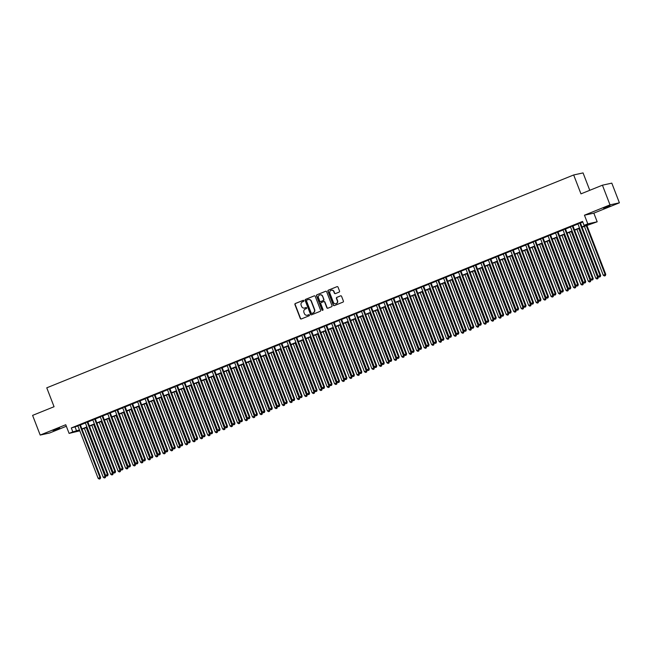 <?xml version="1.0" encoding="UTF-8"?>
<svg xmlns="http://www.w3.org/2000/svg" width="652" height="652" viewBox="0 0 652 652"><rect width="100%" height="100%" fill="white"/><g stroke="black" fill="none" stroke-linecap="round" stroke-linejoin="round"><path stroke-width="0.98" d="M303.856 300.686A0.579 0.554 -102.3 0 0 303.139 300.352L295.356 303.49A0.831 0.791 -102.3 0 0 294.924 304.565L300.287 318.469A0.831 0.791 -102.3 0 0 301.322 318.95L309.105 315.804A0.579 0.554 -102.3 0 0 308.771 314.696A0.579 0.554 -102.3 0 0 308.681 314.72L307.679 315.128A2.657 2.526 -102.3 0 1 304.378 313.604L303.93 312.447A2.657 2.526 -102.3 0 1 305.323 309.024L306.326 308.616A0.579 0.554 -102.3 0 0 306 307.508A0.579 0.554 -102.3 0 0 305.91 307.532L304.908 307.94A2.657 2.526 -102.3 0 1 301.607 306.416L301.159 305.258A2.657 2.526 -102.3 0 1 302.552 301.835L303.555 301.428A0.579 0.554 -102.3 0 0 303.856 300.686M603.385 208.118L610.052 205.82L603.385 208.118M52.967 430.475L59.634 428.177L52.967 430.475M339.105 292.112A0.831 0.791 -102.3 0 0 339.537 291.045L338.029 287.149A0.831 0.791 -102.3 0 0 337.002 286.668L328.355 290.164A0.831 0.791 -102.3 0 0 327.923 291.232L333.286 305.136A0.831 0.791 -102.3 0 0 334.321 305.617L342.968 302.12A0.831 0.791 -102.3 0 0 343.4 301.053L341.583 296.342A0.831 0.791 -102.3 0 0 340.548 295.861L336.848 297.361A0.831 0.791 -102.3 0 0 336.416 298.429L337.32 300.768A2.217 2.111 -102.3 0 1 335.829 303.726A2.217 2.111 -102.3 0 1 333.4 302.349L329.863 293.188A2.217 2.111 -102.3 0 1 331.355 290.23A2.217 2.111 -102.3 0 1 333.783 291.607L334.37 293.131A0.831 0.791 -102.3 0 0 335.405 293.612L339.105 292.112M602.424 185.192L611.804 183.139L619.4 202.821L610.011 204.867L602.424 185.192L580.965 193.856L573.678 174.964L46.765 387.826L54.059 406.718L32.6 415.389L40.196 435.063L65.754 424.737L69.096 433.401L72.828 431.893L71.312 427.957L582.546 221.427L584.062 225.364L587.794 223.856L597.183 221.802L582.065 227.206M610.011 204.867L584.453 215.201L587.794 223.856M315.25 296.35A0.831 0.791 -102.3 0 0 314.215 295.869L305.576 299.366A0.831 0.791 -102.3 0 0 305.144 300.433L310.507 314.337A0.831 0.791 -102.3 0 0 311.534 314.818L320.181 311.322A0.831 0.791 -102.3 0 0 320.613 310.254L315.25 296.35M316.97 294.761L325.609 291.273A0.831 0.791 -102.3 0 1 326.644 291.746L332.007 305.658A0.831 0.791 -102.3 0 1 331.575 306.725L327.875 308.217A0.831 0.791 -102.3 0 1 326.839 307.744L324.663 302.104A0.831 0.791 -102.3 0 0 323.637 301.623L321.183 302.618A0.831 0.791 -102.3 0 0 320.751 303.685L323.017 309.553A0.579 0.554 -102.3 0 1 322.626 310.328A0.579 0.554 -102.3 0 1 321.99 309.969L316.53 295.829A0.831 0.791 -102.3 0 1 316.97 294.761L325.861 291.216M40.196 435.063L49.576 433.009L66.333 426.245M80.31 424.778L77.849 425.772M87.775 421.762L85.314 422.757M95.241 418.747L92.78 419.741M102.706 415.731L100.245 416.726M110.164 412.716L107.702 413.71M117.629 409.7L115.168 410.695M125.094 406.685L122.633 407.679M132.552 403.669L130.098 404.664M140.017 400.654L137.556 401.648M147.482 397.638L145.021 398.633M154.948 394.623L152.486 395.617M162.405 391.607L159.952 392.602M169.87 388.592L167.409 389.586M177.336 385.585L174.875 386.579M184.801 382.569L182.34 383.563M192.258 379.554L189.797 380.548M199.724 376.538L197.263 377.532M207.189 373.523L204.728 374.517M214.655 370.507L212.193 371.501M222.112 367.492L219.651 368.486M229.577 364.476L227.116 365.47M237.043 361.461L234.581 362.455M244.508 358.445L242.047 359.439M251.965 355.43L249.504 356.424M259.431 352.414L256.969 353.408M266.896 349.399L264.435 350.393M274.362 346.383L271.9 347.377M281.819 343.368L279.358 344.362M289.284 340.352L286.823 341.346M296.75 337.345L294.288 338.331M304.215 334.329L301.754 335.324M311.672 331.314L309.211 332.308M319.138 328.298L316.676 329.293M326.603 325.283L324.142 326.277M334.06 322.267L331.607 323.262M341.526 319.252L339.064 320.246M348.991 316.236L346.53 317.231M356.457 313.221L353.995 314.215M363.914 310.205L361.461 311.2M371.379 307.19L368.918 308.184M378.845 304.174L376.383 305.169M386.31 301.159L383.849 302.153M393.767 298.143L391.306 299.138M401.233 295.128L398.771 296.122M408.698 292.112L406.237 293.107M416.163 289.097L413.702 290.091M423.621 286.089L421.159 287.084M431.086 283.074L428.625 284.068M438.551 280.058L436.09 281.053M446.017 277.043L443.556 278.037M453.474 274.027L451.013 275.022M460.94 271.012L458.478 272.006M468.405 267.996L465.944 268.991M475.87 264.981L473.409 265.975M483.328 261.965L480.866 262.96M490.793 258.95L488.332 259.944M498.258 255.934L495.797 256.929M505.724 252.919L503.262 253.913M513.181 249.903L510.72 250.898M520.646 246.888L518.185 247.882M528.112 243.872L525.651 244.867M535.569 240.857L533.116 241.851M543.034 237.85L540.573 238.844M550.5 234.834L548.039 235.828M557.965 231.819L555.504 232.813M565.423 228.803L562.969 229.797M572.888 225.788L570.427 226.782M71.312 427.957L77.93 425.984M80.392 424.99L85.396 422.969M87.857 421.974L92.861 419.953M95.322 418.959L100.326 416.938M102.788 415.943L107.784 413.922M110.245 412.928L115.249 410.907M117.71 409.912L122.715 407.891M125.176 406.897L130.18 404.876M132.641 403.881L137.637 401.86M140.099 400.866L145.103 398.845M147.564 397.85L152.568 395.837M155.029 394.843L160.033 392.822M162.495 391.828L167.491 389.806M169.952 388.812L174.956 386.791M177.417 385.797L182.421 383.775M184.883 382.781L189.887 380.76M192.348 379.766L197.344 377.744M199.805 376.75L204.809 374.729M207.271 373.735L212.275 371.713M214.736 370.719L219.74 368.698M222.193 367.704L227.198 365.682M229.659 364.688L234.663 362.667M237.124 361.673L242.128 359.651M244.59 358.657L249.594 356.636M252.047 355.642L257.051 353.62M259.512 352.626L264.516 350.605M266.978 349.611L271.982 347.589M274.443 346.603L279.439 344.582M281.9 343.588L286.904 341.567M289.366 340.572L294.37 338.551M296.831 337.557L301.835 335.535M304.297 334.541L309.292 332.52M311.754 331.526L316.758 329.505M319.219 328.51L324.223 326.489M326.685 325.495L331.689 323.473M334.15 322.479L339.146 320.458M341.607 319.464L346.611 317.442M349.073 316.448L354.077 314.427M356.538 313.433L361.542 311.411M364.003 310.417L368.999 308.396M371.461 307.402L376.465 305.38M378.926 304.386L383.93 302.365M386.392 301.371L391.396 299.349M393.857 298.355L398.853 296.342M401.314 295.348L406.318 293.327M408.78 292.332L413.784 290.311M416.245 289.317L421.249 287.296M423.702 286.301L428.706 284.28M431.168 283.286L436.172 281.265M438.633 280.27L443.637 278.249M446.098 277.255L451.102 275.234M453.556 274.239L458.56 272.218M461.021 271.224L466.025 269.203M468.486 268.208L473.491 266.187M475.952 265.193L480.948 263.172M483.409 262.177L488.413 260.156M490.874 259.162L495.879 257.141M498.34 256.146L503.344 254.125M505.805 253.131L510.801 251.11M513.263 250.115L518.267 248.102M520.728 247.108L525.732 245.087M528.193 244.092L533.197 242.071M535.659 241.077L540.655 239.056M543.116 238.061L548.12 236.04M550.581 235.046L555.586 233.025M558.047 232.03L563.051 230.009M565.512 229.015L570.508 226.994M572.969 225.999L577.974 223.978M580.435 222.984L582.782 222.039M580.353 222.772L577.892 223.766M589.767 190.302L583.059 172.919L573.678 174.964M584.453 215.201L593.842 213.147L619.4 202.821M593.842 213.147L597.183 221.802M79.797 430.817L69.096 433.401M581.951 226.92L587.868 224.532L584.062 225.364M72.828 431.893L79.454 429.921M81.916 428.926L86.92 426.905M89.381 425.911L94.377 423.89M96.838 422.895L101.842 420.874M104.304 419.88L109.308 417.859M111.769 416.864L116.773 414.843M119.226 413.849L124.23 411.828M126.692 410.833L131.696 408.812M134.157 407.818L139.161 405.797M141.623 404.802L146.618 402.781M149.08 401.787L154.084 399.766M156.545 398.771L161.549 396.75M164.011 395.764L169.015 393.743M171.476 392.748L176.472 390.727M178.933 389.733L183.937 387.712M186.399 386.717L191.403 384.696M193.864 383.702L198.868 381.681M201.329 380.686L206.325 378.665M208.787 377.671L213.791 375.65M216.252 374.655L221.256 372.634M223.717 371.64L228.722 369.619M231.183 368.625L236.179 366.603M238.64 365.609L243.644 363.588M246.106 362.593L251.11 360.572M253.571 359.578L258.575 357.557M261.036 356.562L266.032 354.541M268.494 353.547L273.498 351.526M275.959 350.531L280.963 348.51M283.424 347.524L288.428 345.503M290.882 344.509L295.886 342.487M298.347 341.493L303.351 339.472M305.812 338.478L310.817 336.456M313.278 335.462L318.282 333.441M320.735 332.447L325.739 330.425M328.2 329.431L333.205 327.41M335.666 326.416L340.67 324.394M343.131 323.4L348.127 321.379M350.589 320.385L355.593 318.363M358.054 317.369L363.058 315.348M365.519 314.354L370.523 312.332M372.985 311.338L377.981 309.317M380.442 308.323L385.446 306.301M387.907 305.307L392.911 303.286M395.373 302.292L400.377 300.27M402.838 299.276L407.834 297.263M410.295 296.269L415.3 294.248M417.761 293.253L422.765 291.232M425.226 290.238L430.23 288.217M432.692 287.222L437.688 285.201M440.149 284.207L445.153 282.186M447.614 281.191L452.618 279.17M455.08 278.176L460.084 276.155M462.545 275.16L467.541 273.139M470.002 272.145L475.006 270.124M477.468 269.129L482.472 267.108M484.933 266.114L489.937 264.093M492.39 263.098L497.394 261.077M499.856 260.083L504.86 258.062M507.321 257.067L512.325 255.046M514.787 254.052L519.791 252.031M522.244 251.036L527.248 249.015M529.709 248.029L534.713 246.008M537.175 245.013L542.179 242.992M544.64 241.998L549.636 239.977M552.097 238.982L557.101 236.961M559.563 235.967L564.567 233.946M567.028 232.951L572.032 230.93M574.493 229.936L579.489 227.915M79.56 430.206L78.411 430.67L79.642 430.401M579.604 228.2L574.599 230.221M572.138 231.215L567.134 233.237M564.673 234.231L559.677 236.252M557.216 237.246L552.211 239.268M549.75 240.262L544.746 242.283M542.285 243.277L537.281 245.291M534.819 246.285L529.823 248.306M527.362 249.3L522.358 251.322M519.897 252.316L514.893 254.337M512.431 255.331L507.427 257.353M504.974 258.347L499.97 260.368M497.509 261.362L492.504 263.384M490.043 264.378L485.039 266.399M482.578 267.393L477.574 269.415M475.121 270.409L470.116 272.43M467.655 273.424L462.651 275.446M460.19 276.44L455.186 278.461M452.724 279.455L447.728 281.477M445.267 282.471L440.263 284.492M437.802 285.486L432.798 287.508M430.336 288.502L425.332 290.523M422.871 291.517L417.875 293.539M415.414 294.525L410.41 296.546M407.948 297.54L402.944 299.561M400.483 300.556L395.479 302.577M393.017 303.571L388.022 305.592M385.56 306.587L380.556 308.608M378.095 309.602L373.091 311.623M370.629 312.618L365.625 314.639M363.164 315.633L358.168 317.654M355.707 318.649L350.703 320.67M348.241 321.664L343.237 323.685M340.776 324.68L335.772 326.701M333.311 327.695L328.315 329.716M325.853 330.711L320.849 332.732M318.388 333.726L313.384 335.747M310.922 336.742L305.918 338.763M303.465 339.757L298.461 341.778M296 342.773L290.996 344.786M288.534 345.78L283.53 347.801M281.069 348.796L276.065 350.817M273.612 351.811L268.608 353.832M266.146 354.827L261.142 356.848M258.681 357.842L253.677 359.863M251.216 360.858L246.22 362.879M243.758 363.873L238.754 365.894M236.293 366.889L231.289 368.91M228.828 369.904L223.823 371.925M221.362 372.92L216.366 374.941M213.905 375.935L208.901 377.956M206.44 378.951L201.435 380.972M198.974 381.966L193.97 383.987M191.509 384.982L186.513 387.003M184.051 387.997L179.047 390.018M176.586 391.013L171.582 393.034M169.121 394.02L164.117 396.041M161.655 397.035L156.659 399.057M154.198 400.051L149.194 402.072M146.733 403.066L141.728 405.088M139.267 406.082L134.263 408.103M131.802 409.097L126.806 411.119M124.345 412.113L119.34 414.134M116.879 415.128L111.875 417.15M109.414 418.144L104.41 420.165M101.956 421.159L96.952 423.181M94.491 424.175L89.487 426.196M87.026 427.19L82.022 429.212M75.11 427.125L76.634 431.062M304.647 308.029A2.657 2.526 -102.3 0 0 305.16 307.883L304.908 307.94M306.122 307.5L305.16 307.883M307.418 315.218A2.657 2.526 -102.3 0 0 307.931 315.071L307.679 315.128M308.893 314.68L307.931 315.071M303.351 300.311L295.609 303.441A0.831 0.791 -102.3 0 0 295.177 304.508L300.539 318.412A0.831 0.791 -102.3 0 0 301.322 318.942M314.215 295.869L305.829 299.309A0.831 0.791 -102.3 0 0 305.397 300.376L310.76 314.288A0.831 0.791 -102.3 0 0 311.542 314.818M306.799 300.124A0.579 0.554 -102.3 0 0 306.497 300.865L311.208 313.074A0.579 0.554 -102.3 0 0 311.925 313.408L312.984 312.984A2.657 2.526 -102.3 0 0 314.378 309.561L311.159 301.216A2.657 2.526 -102.3 0 0 307.858 299.692L306.799 300.124M308.372 299.545A2.657 2.526 -102.3 0 1 311.411 301.159L314.631 309.504A2.657 2.526 -102.3 0 1 313.245 312.927L312.178 313.351M323.889 301.566A0.831 0.791 -102.3 0 1 324.924 302.047L327.1 307.687A0.831 0.791 -102.3 0 0 327.875 308.217M317.222 294.704A0.831 0.791 -102.3 0 0 316.782 295.78L322.243 309.912A0.579 0.554 -102.3 0 0 322.748 310.287M322.406 296.252A2.217 2.111 -102.3 0 0 319.977 294.875A2.217 2.111 -102.3 0 0 318.486 297.834L319.733 301.061A0.831 0.791 -102.3 0 0 321.02 301.477L323.221 300.539A0.831 0.791 -102.3 0 0 323.653 299.472L322.658 296.195A2.217 2.111 -102.3 0 0 320.099 294.851M322.658 296.195L323.905 299.423A0.831 0.791 -102.3 0 1 323.473 300.49L321.02 301.477M331.477 290.205A2.217 2.111 -102.3 0 1 334.036 291.55L334.631 293.082A0.831 0.791 -102.3 0 0 335.405 293.612M335.959 303.693A2.217 2.111 -102.3 0 0 337.573 300.711L337.32 300.768M340.548 295.861L337.1 297.304A0.831 0.791 -102.3 0 0 336.668 298.372L337.573 300.711M337.002 286.668L328.608 290.107A0.831 0.791 -102.3 0 0 328.176 291.175L333.547 305.079A0.831 0.791 -102.3 0 0 334.321 305.609M84.32 428.282L103.203 477.223L105.705 476.327L86.781 427.288M105.094 477.671L104.353 477.973L105.347 477.614L105.07 476.465L86.186 427.525M104.353 477.973L103.203 477.223M105.705 476.327L105.347 477.614M79.683 424.917L100.001 477.574L98.134 478.332L77.816 425.666M80.277 424.672L100.636 477.435L99.275 479.081L100.025 478.78M100.278 478.731L100.636 477.435M98.134 478.332L99.275 479.081M91.785 425.267L110.669 474.208L113.171 473.311L94.247 424.273M112.56 474.656L111.81 474.958L112.812 474.607L112.535 473.45L93.652 424.509M111.81 474.958L110.669 474.208M113.171 473.311L112.812 474.607M99.251 422.251L118.134 471.192L120.628 470.296L101.712 421.257M120.025 471.641L119.275 471.942L120.278 471.592L120.001 470.434L101.117 421.494M119.275 471.942L118.134 471.192M120.628 470.296L120.278 471.592M106.708 419.236L125.591 468.177L128.094 467.28L109.169 418.242M127.49 468.625L126.741 468.927L127.743 468.576L127.458 467.419L108.574 418.486M126.741 468.927L125.591 468.177M128.094 467.28L127.743 468.576M114.173 416.22L133.057 465.161L135.559 464.265L116.635 415.226M134.948 465.618L134.206 465.919L135.2 465.561L134.923 464.403L116.04 415.471M134.206 465.919L133.057 465.161M135.559 464.265L135.2 465.561M87.14 421.901L107.466 474.558L105.6 475.316L85.273 422.651M87.735 421.657L108.093 474.42L106.741 476.066L107.49 475.764M107.743 475.716L108.093 474.42M105.6 475.316L106.741 476.066M94.605 418.886L114.923 471.543L113.057 472.301L92.739 419.635M95.2 418.641L115.559 471.404L114.206 473.059L114.948 472.757M115.2 472.7L115.559 471.404M113.057 472.301L114.206 473.059M102.071 415.87L122.389 468.527L120.522 469.285L100.204 416.62M102.666 415.626L123.024 468.389L121.671 470.043L122.413 469.742M122.666 469.684L123.024 468.389M120.522 469.285L121.671 470.043M109.528 412.855L129.854 465.512L127.988 466.27L107.67 413.604M110.123 412.618L130.49 465.373L129.129 467.028L129.878 466.726M130.131 466.669L130.49 465.373M127.988 466.27L129.129 467.028M121.639 413.205L140.522 462.146L143.024 461.249L124.1 412.211M142.413 462.602L141.663 462.904L142.666 462.545L142.389 461.388L123.505 412.455M141.663 462.904L140.522 462.146M143.024 461.249L142.666 462.545M116.993 409.839L137.311 462.504L135.453 463.254L115.127 410.597M117.588 409.603L137.947 462.366L136.594 464.012L137.344 463.711M137.596 463.653L137.947 462.366M135.453 463.254L136.594 464.012M129.104 410.19L147.988 459.13L150.482 458.234L131.565 409.195M149.879 459.587L149.129 459.888L150.131 459.53L149.854 458.372L130.97 409.44M149.129 459.888L147.988 459.13M150.482 458.234L150.131 459.53M124.459 406.824L144.777 459.489L142.91 460.239L122.592 407.582M125.054 406.587L145.412 459.35L144.059 460.997L144.801 460.695M145.054 460.638L145.412 459.35M142.91 460.239L144.059 460.997M136.561 407.174L155.445 456.115L157.947 455.218L139.023 406.18M157.344 456.571L156.594 456.873L157.597 456.514L157.311 455.365L138.428 406.424M156.594 456.873L155.445 456.115M157.947 455.218L157.597 456.514M131.924 403.808L152.242 456.473L150.376 457.223L130.058 404.566M132.519 403.572L152.878 456.335L151.517 457.981L152.266 457.68M152.519 457.622L152.878 456.335M150.376 457.223L151.517 457.981M144.027 404.158L162.91 453.099L165.412 452.211L146.488 403.164M164.801 453.556L164.059 453.857L165.054 453.499L164.777 452.349L145.893 403.409M164.059 453.857L162.91 453.099M165.412 452.211L165.054 453.499M139.381 400.793L159.707 453.458L157.841 454.208L137.523 401.55M139.976 400.556L160.343 453.319L158.982 454.966L159.732 454.664M159.984 454.607L160.343 453.319M157.841 454.208L158.982 454.966M151.492 401.143L170.376 450.084L172.878 449.195L153.953 400.149M172.267 450.54L171.517 450.842L172.519 450.483L172.242 449.334L153.359 400.393M171.517 450.842L170.376 450.084M172.878 449.195L172.519 450.483M146.847 397.777L167.165 450.442L165.306 451.192L144.98 398.535M147.442 397.541L167.8 450.304L166.447 451.95L167.197 451.649M167.45 451.591L167.8 450.304M165.306 451.192L166.447 451.95M158.958 398.127L177.841 447.068L180.335 446.18L161.419 397.133M179.732 447.525L178.982 447.826L179.985 447.468L179.707 446.318L160.824 397.378M178.982 447.826L177.841 447.068M180.335 446.18L179.985 447.468M154.312 394.762L174.63 447.427L172.764 448.177L152.446 395.519M154.907 394.525L175.266 447.288L173.913 448.935L174.654 448.633M174.907 448.576L175.266 447.288M172.764 448.177L173.913 448.935M166.415 395.12L185.298 444.053L187.8 443.164L168.876 394.126M187.189 444.509L186.448 444.811L187.45 444.452L187.165 443.303L168.281 394.362M186.448 444.811L185.298 444.053M187.8 443.164L187.45 444.452M161.778 391.746L182.095 444.411L180.229 445.161L159.911 392.504M162.372 391.51L182.731 444.273L181.37 445.919L182.12 445.618M182.373 445.56L182.731 444.273M180.229 445.161L181.37 445.919M173.88 392.105L192.764 441.037L195.266 440.149L176.342 391.11M194.655 441.494L193.913 441.795L194.907 441.437L194.63 440.287L175.747 391.347M193.913 441.795L192.764 441.037M195.266 440.149L194.907 441.437M169.235 388.739L189.561 441.396L187.695 442.146L167.368 389.488M169.83 388.494L190.188 441.257L188.835 442.904L189.585 442.602M189.838 442.545L190.188 441.257M187.695 442.146L188.835 442.904M181.346 389.089L200.229 438.022L202.731 437.133L183.807 388.095M202.12 438.478L201.37 438.78L202.373 438.421L202.096 437.272L183.212 388.331M201.37 438.78L200.229 438.022M202.731 437.133L202.373 438.421M176.7 385.723L197.018 438.38L195.152 439.138L174.834 386.473M177.295 385.479L197.654 438.242L196.301 439.888L197.051 439.587M197.303 439.529L197.654 438.242M195.152 439.138L196.301 439.888M188.811 386.074L207.695 435.006L210.188 434.118L191.272 385.079M209.585 435.463L208.836 435.764L209.838 435.406L209.561 434.256L190.677 385.316M208.836 435.764L207.695 435.006M210.188 434.118L209.838 435.406M184.166 382.708L204.483 435.365L202.617 436.123L182.299 383.457M184.76 382.463L205.119 435.226L203.766 436.873L204.508 436.571M204.761 436.514L205.119 435.226M202.617 436.123L203.766 436.873M196.268 383.058L215.152 431.991L217.654 431.102L198.73 382.064M217.043 432.447L216.301 432.749L217.303 432.39L217.018 431.241L198.135 382.3M216.301 432.749L215.152 431.991M217.654 431.102L217.303 432.39M191.631 379.692L211.949 432.349L210.083 433.107L189.765 380.442M192.226 379.448L212.585 432.211L211.224 433.857L211.973 433.556M212.226 433.507L212.585 432.211M210.083 433.107L211.224 433.857M203.734 380.043L222.617 428.983L225.119 428.087L206.195 379.048M224.508 429.432L223.766 429.733L224.761 429.375L224.484 428.225L205.6 379.285M223.766 429.733L222.617 428.983M225.119 428.087L224.761 429.375M199.088 376.677L219.414 429.334L217.548 430.092L197.222 377.426M199.683 376.432L220.042 429.195L218.689 430.842L219.439 430.54M219.691 430.491L220.042 429.195M217.548 430.092L218.689 430.842M211.199 377.027L230.083 425.968L232.585 425.071L213.66 376.033M231.973 426.416L231.224 426.718L232.226 426.367L231.949 425.21L213.065 376.269M231.224 426.718L230.083 425.968M232.585 425.071L232.226 426.367M206.554 373.661L226.872 426.318L225.005 427.076L204.687 374.411M207.149 373.417L227.507 426.18L226.154 427.826L226.896 427.525M227.157 427.476L227.507 426.18M225.005 427.076L226.154 427.826M218.665 374.012L237.548 422.952L240.042 422.056L221.126 373.017M239.439 423.401L238.689 423.702L239.691 423.352L239.414 422.194L220.531 373.254M238.689 423.702L237.548 422.952M240.042 422.056L239.691 423.352M214.019 370.646L234.337 423.303L232.471 424.061L212.153 371.395M214.614 370.401L234.973 423.164L233.62 424.819L234.361 424.517M234.614 424.46L234.973 423.164M232.471 424.061L233.62 424.819M226.122 370.996L245.005 419.937L247.507 419.04L228.583 370.002M246.896 420.385L246.154 420.687L247.157 420.336L246.872 419.179L227.988 370.246M246.154 420.687L245.005 419.937M247.507 419.04L247.157 420.336M221.484 367.63L241.802 420.287L239.936 421.045L219.618 368.38M222.079 367.386L242.438 420.149L241.077 421.803L241.827 421.502M242.079 421.445L242.438 420.149M239.936 421.045L241.077 421.803M233.587 367.981L252.471 416.921L254.973 416.025L236.048 366.986M254.362 417.37L253.62 417.671L254.614 417.321L254.337 416.163L235.453 367.231M253.62 417.671L252.471 416.921M254.973 416.025L254.614 417.321M228.942 364.615L249.268 417.272L247.401 418.03L227.075 365.364M229.537 364.378L249.895 417.133L248.542 418.788L249.292 418.486M249.545 418.429L249.895 417.133M247.401 418.03L248.542 418.788M241.053 364.965L259.936 413.906L262.438 413.009L243.514 363.971M261.827 414.362L261.077 414.664L262.08 414.305L261.802 413.148L242.919 364.215M261.077 414.664L259.936 413.906M262.438 413.009L262.08 414.305M236.407 361.599L256.725 414.264L254.859 415.014L234.541 362.357M237.002 361.363L257.361 414.118L256.008 415.772L256.749 415.471M257.01 415.414L257.361 414.118M254.859 415.014L256.008 415.772M248.518 361.95L267.401 410.89L269.895 409.994L250.971 360.955M269.292 411.347L268.542 411.648L269.545 411.29L269.268 410.132L250.376 361.2M268.542 411.648L267.401 410.89M269.895 409.994L269.545 411.29M243.872 358.584L264.19 411.249L262.324 411.999L242.006 359.342M244.467 358.347L264.826 411.11L263.473 412.757L264.215 412.455M264.467 412.398L264.826 411.11M262.324 411.999L263.473 412.757M255.975 358.934L274.859 407.875L277.361 406.978L258.437 357.94M276.75 408.331L276.008 408.633L277.002 408.274L276.725 407.117L257.842 358.184M276.008 408.633L274.859 407.875M277.361 406.978L277.002 408.274M251.338 355.568L271.656 408.233L269.789 408.983L249.471 356.326M251.933 355.332L272.291 408.095L270.93 409.741L271.68 409.44M271.933 409.383L272.291 408.095M269.789 408.983L270.93 409.741M263.441 355.919L282.324 404.859L284.826 403.971L265.902 354.924M284.215 405.316L283.473 405.617L284.468 405.259L284.19 404.11L265.307 355.169M283.473 405.617L282.324 404.859M284.826 403.971L284.468 405.259M258.795 352.553L279.121 405.218L277.255 405.968L256.929 353.311M259.39 352.316L279.749 405.079L278.396 406.726L279.146 406.424M279.398 406.367L279.749 405.079M277.255 405.968L278.396 406.726M270.906 352.903L289.79 401.844L292.292 400.956L273.367 351.909M291.68 402.3L290.931 402.602L291.933 402.243L291.656 401.094L272.772 352.153M290.931 402.602L289.79 401.844M292.292 400.956L291.933 402.243M266.26 349.537L286.578 402.202L284.712 402.952L264.394 350.295M266.855 349.301L287.214 402.064L285.861 403.71L286.603 403.409M286.864 403.352L287.214 402.064M284.712 402.952L285.861 403.71M278.371 349.888L297.255 398.828L299.749 397.94L280.825 348.893M299.146 399.285L298.396 399.586L299.398 399.228L299.113 398.079L280.23 349.138M298.396 399.586L297.255 398.828M299.749 397.94L299.398 399.228M273.726 346.522L294.044 399.187L292.178 399.937L271.86 347.28M274.321 346.285L294.68 399.048L293.327 400.695L294.068 400.393M294.321 400.336L294.68 399.048M292.178 399.937L293.327 400.695M285.829 346.872L304.712 395.813L307.214 394.925L288.29 345.886M306.603 396.269L305.861 396.571L306.856 396.212L306.579 395.063L287.695 346.122M305.861 396.571L304.712 395.813M307.214 394.925L306.856 396.212M281.191 343.506L301.509 396.171L299.643 396.921L279.325 344.264M281.778 343.27L302.145 396.033L300.784 397.679L301.534 397.378M301.786 397.321L302.145 396.033M299.643 396.921L300.784 397.679M293.294 343.865L312.178 392.797L314.68 391.909L295.755 342.87M314.068 393.254L313.319 393.555L314.321 393.197L314.044 392.048L295.16 343.107M313.319 393.555L312.178 392.797M314.68 391.909L314.321 393.197M288.649 340.491L308.975 393.156L307.108 393.906L286.782 341.249M289.243 340.254L309.602 393.017L308.249 394.664L308.999 394.362M309.252 394.305L309.602 393.017M307.108 393.906L308.249 394.664M300.759 340.849L319.643 389.782L322.137 388.894L303.221 339.855M321.534 390.238L320.784 390.54L321.786 390.181L321.509 389.032L302.626 340.091M320.784 390.54L319.643 389.782M322.137 388.894L321.786 390.181M296.114 337.483L316.432 390.14L314.566 390.89L294.248 338.233M296.709 337.239L317.068 390.002L315.715 391.648L316.456 391.347M316.709 391.29L317.068 390.002M314.566 390.89L315.715 391.648M308.217 337.834L327.1 386.766L329.602 385.878L310.678 336.839M328.999 387.223L328.249 387.524L329.252 387.166L328.967 386.017L310.083 337.076M328.249 387.524L327.1 386.766M329.602 385.878L329.252 387.166M303.579 334.468L323.897 387.125L322.031 387.883L301.713 335.218M304.174 334.223L324.533 386.986L323.18 388.633L323.922 388.331M324.174 388.274L324.533 386.986M322.031 387.883L323.18 388.633M315.682 334.818L334.566 383.751L337.068 382.863L318.143 333.824M336.456 384.207L335.715 384.509L336.709 384.15L336.432 383.001L317.548 334.06M335.715 384.509L334.566 383.751M337.068 382.863L336.709 384.15M311.037 331.452L331.363 384.109L329.496 384.867L309.178 332.202M311.632 331.208L331.998 383.971L330.637 385.617L331.387 385.316M331.64 385.267L331.998 383.971M329.496 384.867L330.637 385.617M323.147 331.803L342.031 380.744L344.533 379.847L325.609 330.808M343.922 381.192L343.172 381.493L344.174 381.135L343.897 379.986L325.014 331.045M343.172 381.493L342.031 380.744M344.533 379.847L344.174 381.135M318.502 328.437L338.82 381.094L336.962 381.852L316.636 329.187M319.097 328.192L339.456 380.955L338.103 382.602L338.853 382.3M339.105 382.251L339.456 380.955M336.962 381.852L338.103 382.602M330.613 328.787L349.496 377.728L351.99 376.832L333.074 327.793M351.387 378.176L350.637 378.478L351.64 378.119L351.363 376.97L332.479 328.029M350.637 378.478L349.496 377.728M351.99 376.832L351.64 378.119M325.967 325.421L346.285 378.078L344.419 378.836L324.101 326.171M326.562 325.177L346.921 377.94L345.568 379.586L346.31 379.285M346.562 379.236L346.921 377.94M344.419 378.836L345.568 379.586M338.07 325.772L356.954 374.713L359.456 373.816L340.531 324.777M358.844 375.161L358.103 375.462L359.105 375.112L358.82 373.955L339.937 325.014M358.103 375.462L356.954 374.713M359.456 373.816L359.105 375.112M333.433 322.406L353.751 375.063L351.884 375.821L331.566 323.156M334.028 322.161L354.386 374.924L353.025 376.571L353.775 376.269M354.028 376.22L354.386 374.924M351.884 375.821L353.025 376.571M345.536 322.756L364.419 371.697L366.921 370.801L347.997 321.762M366.31 372.145L365.568 372.447L366.563 372.096L366.285 370.939L347.402 321.998M365.568 372.447L364.419 371.697M366.921 370.801L366.563 372.096M340.89 319.39L361.216 372.047L359.35 372.805L339.024 320.14M341.485 319.146L361.844 371.909L360.491 373.563L361.241 373.262M361.493 373.205L361.844 371.909M359.35 372.805L360.491 373.563M353.001 319.741L371.885 368.682L374.387 367.785L355.462 318.747M373.775 369.13L373.025 369.431L374.028 369.081L373.751 367.924L354.867 318.991M373.025 369.431L371.885 368.682M374.387 367.785L374.028 369.081M348.355 316.375L368.673 369.032L366.815 369.79L346.489 317.125M348.95 316.13L369.309 368.893L367.956 370.548L368.706 370.246M368.959 370.189L369.309 368.893M366.815 369.79L367.956 370.548M360.466 316.725L379.35 365.666L381.844 364.77L362.928 315.731M381.241 366.122L380.491 366.424L381.493 366.065L381.216 364.908L362.333 315.975M380.491 366.424L379.35 365.666M381.844 364.77L381.493 366.065M355.821 313.359L376.139 366.017L374.272 366.774L353.954 314.117M356.416 313.123L376.774 365.878L375.422 367.532L376.163 367.231M376.416 367.174L376.774 365.878M374.272 366.774L375.422 367.532M367.924 313.71L386.807 362.651L389.309 361.754L370.385 312.715M388.698 363.107L387.956 363.408L388.959 363.05L388.673 361.893L369.79 312.96M387.956 363.408L386.807 362.651M389.309 361.754L388.959 363.05M363.286 310.344L383.604 363.009L381.738 363.759L361.42 311.102M363.881 310.107L384.24 362.871L382.879 364.517L383.629 364.215M383.881 364.158L384.24 362.871M381.738 363.759L382.879 364.517M375.389 310.694L394.273 359.635L396.775 358.739L377.85 309.7M396.163 360.091L395.422 360.393L396.416 360.034L396.139 358.877L377.255 309.945M395.422 360.393L394.273 359.635M396.775 358.739L396.416 360.034M370.743 307.328L391.07 359.994L389.203 360.743L368.877 308.086M371.338 307.092L391.697 359.855L390.344 361.501L391.094 361.2M391.347 361.143L391.697 359.855M389.203 360.743L390.344 361.501M382.854 307.679L401.738 356.62L404.24 355.723L385.316 306.685M403.629 357.076L402.879 357.377L403.881 357.019L403.604 355.87L384.721 306.929M402.879 357.377L401.738 356.62M404.24 355.723L403.881 357.019M378.209 304.313L398.527 356.978L396.66 357.728L376.343 305.071M378.804 304.077L399.163 356.84L397.81 358.486L398.559 358.184M398.812 358.127L399.163 356.84M396.66 357.728L397.81 358.486M390.32 304.663L409.203 353.604L411.697 352.716L392.781 303.669M411.094 354.06L410.344 354.362L411.347 354.003L411.07 352.854L392.186 303.913M410.344 354.362L409.203 353.604M411.697 352.716L411.347 354.003M385.674 301.297L405.992 353.963L404.126 354.712L383.808 302.055M386.269 301.061L406.628 353.824L405.275 355.47L406.017 355.169M406.269 355.112L406.628 353.824M404.126 354.712L405.275 355.47M397.777 301.648L416.661 350.589L419.163 349.7L400.238 300.653M418.551 351.045L417.81 351.346L418.812 350.988L418.527 349.839L399.643 300.898M417.81 351.346L416.661 350.589M419.163 349.7L418.812 350.988M393.14 298.282L413.458 350.947L411.591 351.697L391.273 299.04M393.735 298.045L414.093 350.809L412.732 352.455L413.482 352.153M413.735 352.096L414.093 350.809M411.591 351.697L412.732 352.455M405.242 298.632L424.126 347.573L426.628 346.685L407.704 297.638M426.017 348.029L425.275 348.331L426.269 347.972L425.992 346.823L407.109 297.882M425.275 348.331L424.126 347.573M426.628 346.685L426.269 347.972M400.597 295.266L420.923 347.932L419.057 348.681L398.731 296.024M401.192 295.03L421.551 347.793L420.198 349.439L420.947 349.138M421.2 349.081L421.551 347.793M419.057 348.681L420.198 349.439M412.708 295.625L431.591 344.558L434.093 343.669L415.169 294.631M433.482 345.014L432.732 345.315L433.735 344.957L433.458 343.808L414.574 294.867M432.732 345.315L431.591 344.558M434.093 343.669L433.735 344.957M408.062 292.251L428.38 344.916L426.514 345.666L406.196 293.009M408.657 292.014L429.016 344.778L427.663 346.424L428.405 346.122M428.666 346.065L429.016 344.778M426.514 345.666L427.663 346.424M420.173 292.609L439.057 341.542L441.551 340.654L422.626 291.615M440.948 341.998L440.198 342.3L441.2 341.941L440.923 340.792L422.04 291.851M440.198 342.3L439.057 341.542M441.551 340.654L441.2 341.941M415.528 289.243L435.846 341.901L433.979 342.65L413.661 289.993M416.123 288.999L436.481 341.762L435.128 343.408L435.87 343.107M436.123 343.05L436.481 341.762M433.979 342.65L435.128 343.408M427.63 289.594L446.514 338.527L449.016 337.638L430.092 288.6M448.405 338.983L447.663 339.284L448.666 338.926L448.38 337.777L429.497 288.836M447.663 339.284L446.514 338.527M449.016 337.638L448.666 338.926M422.993 286.228L443.311 338.885L441.445 339.643L421.127 286.978M423.588 285.983L443.947 338.747L442.586 340.393L443.336 340.091M443.588 340.034L443.947 338.747M441.445 339.643L442.586 340.393M435.096 286.578L453.979 335.511L456.481 334.623L437.557 285.584M455.87 335.967L455.129 336.269L456.123 335.91L455.846 334.761L436.962 285.82M455.129 336.269L453.979 335.511M456.481 334.623L456.123 335.91M430.45 283.212L450.776 335.87L448.91 336.628L428.584 283.962M431.045 282.968L451.404 335.731L450.051 337.377L450.801 337.076M451.054 337.019L451.404 335.731M448.91 336.628L450.051 337.377M442.561 283.563L461.445 332.496L463.947 331.607L445.023 282.569M463.336 332.952L462.586 333.253L463.588 332.895L463.311 331.746L444.428 282.805M462.586 333.253L461.445 332.496M463.947 331.607L463.588 332.895M437.916 280.197L458.234 332.854L456.367 333.612L436.049 280.947M438.511 279.952L458.869 332.716L457.517 334.362L458.258 334.06M458.519 334.011L458.869 332.716M456.367 333.612L457.517 334.362M450.027 280.547L468.91 329.488L471.404 328.592L452.48 279.553M470.801 329.936L470.051 330.238L471.054 329.879L470.768 328.73L451.885 279.789M470.051 330.238L468.91 329.488M471.404 328.592L471.054 329.879M445.381 277.182L465.699 329.839L463.833 330.597L443.515 277.931M445.976 276.937L466.335 329.7L464.982 331.346L465.724 331.045M465.976 330.996L466.335 329.7M463.833 330.597L464.982 331.346M457.484 277.532L476.367 326.473L478.87 325.576L459.945 276.538M478.258 326.921L477.517 327.222L478.511 326.872L478.234 325.715L459.35 276.774M477.517 327.222L476.367 326.473M478.87 325.576L478.511 326.872M452.847 274.166L473.165 326.823L471.298 327.581L450.98 274.916M453.442 273.921L473.8 326.685L472.439 328.331L473.189 328.029M473.442 327.98L473.8 326.685M471.298 327.581L472.439 328.331M464.949 274.516L483.833 323.457L486.335 322.561L467.411 273.522M485.724 323.905L484.982 324.207L485.976 323.857L485.699 322.699L466.816 273.758M484.982 324.207L483.833 323.457M486.335 322.561L485.976 323.857M460.304 271.15L480.63 323.808L478.764 324.566L458.437 271.9M460.899 270.906L481.257 323.669L479.905 325.324L480.654 325.022M480.907 324.965L481.257 323.669M478.764 324.566L479.905 325.324M472.415 271.501L491.298 320.442L493.8 319.545L474.876 270.507M493.189 320.89L492.439 321.192L493.442 320.841L493.165 319.684L474.281 270.751M492.439 321.192L491.298 320.442M493.8 319.545L493.442 320.841M467.769 268.135L488.087 320.792L486.221 321.55L465.903 268.885M468.364 267.89L488.723 320.654L487.37 322.308L488.112 322.007M488.372 321.949L488.723 320.654M486.221 321.55L487.37 322.308M479.872 268.485L498.764 317.426L501.258 316.53L482.333 267.491M500.654 317.883L499.905 318.184L500.907 317.826L500.622 316.668L481.738 267.736M499.905 318.184L498.764 317.426M501.258 316.53L500.907 317.826M475.235 265.12L495.553 317.777L493.686 318.535L473.368 265.869M475.83 264.883L496.188 317.638L494.835 319.293L495.577 318.991M495.83 318.934L496.188 317.638M493.686 318.535L494.835 319.293M487.337 265.47L506.221 314.411L508.723 313.514L489.799 264.476M508.112 314.867L507.37 315.169L508.364 314.81L508.087 313.653L489.204 264.72M507.37 315.169L506.221 314.411M508.723 313.514L508.364 314.81M482.692 262.104L503.018 314.769L501.152 315.519L480.834 262.862M483.287 261.868L503.654 314.623L502.293 316.277L503.042 315.975M503.295 315.918L503.654 314.623M501.152 315.519L502.293 316.277M494.803 262.454L513.686 311.395L516.188 310.499L497.264 261.46M515.577 311.852L514.827 312.153L515.83 311.795L515.553 310.637L496.669 261.705M514.827 312.153L513.686 311.395M516.188 310.499L515.83 311.795M490.157 259.088L510.483 311.754L508.617 312.504L488.291 259.846M490.752 258.852L511.111 311.615L509.758 313.262L510.508 312.96M510.76 312.903L511.111 311.615M508.617 312.504L509.758 313.262M502.268 259.439L521.152 308.38L523.646 307.483L504.729 258.445M523.043 308.836L522.293 309.138L523.295 308.779L523.018 307.622L504.135 258.689M522.293 309.138L521.152 308.38M523.646 307.483L523.295 308.779M497.623 256.073L517.941 308.738L516.074 309.488L495.756 256.831M498.218 255.837L518.576 308.6L517.223 310.246L517.965 309.945M518.218 309.887L518.576 308.6M516.074 309.488L517.223 310.246M509.725 256.423L528.609 305.364L531.111 304.476L512.187 255.429M530.508 305.821L529.758 306.122L530.761 305.764L530.475 304.614L511.592 255.674M529.758 306.122L528.609 305.364M531.111 304.476L530.761 305.764M505.088 253.057L525.406 305.723L523.54 306.473L503.222 253.815M505.683 252.821L526.042 305.584L524.689 307.231L525.431 306.929M525.683 306.872L526.042 305.584M523.54 306.473L524.689 307.231M517.191 253.408L536.074 302.349L538.576 301.46L519.652 252.414M537.965 302.805L537.224 303.107L538.218 302.748L537.941 301.599L519.057 252.658M537.224 303.107L536.074 302.349M538.576 301.46L538.218 302.748M512.545 250.042L532.871 302.707L531.005 303.457L510.687 250.8M513.14 249.806L533.507 302.569L532.146 304.215L532.896 303.913M533.149 303.856L533.507 302.569M531.005 303.457L532.146 304.215M524.656 250.392L543.54 299.333L546.042 298.445L527.118 249.398M545.431 299.79L544.681 300.091L545.683 299.733L545.406 298.583L526.523 249.643M544.681 300.091L543.54 299.333M546.042 298.445L545.683 299.733M520.011 247.026L540.329 299.692L538.471 300.442L518.144 247.784M520.606 246.79L540.964 299.553L539.611 301.2L540.361 300.898M540.614 300.841L540.964 299.553M538.471 300.442L539.611 301.2M532.122 247.385L551.005 296.318L553.499 295.429L534.583 246.391M552.896 296.774L552.146 297.076L553.149 296.717L552.872 295.568L533.988 246.627M552.146 297.076L551.005 296.318M553.499 295.429L553.149 296.717M527.476 244.011L547.794 296.676L545.928 297.426L525.61 244.769M528.071 243.775L548.43 296.538L547.077 298.184L547.819 297.882M548.071 297.825L548.43 296.538M545.928 297.426L547.077 298.184M539.579 244.37L558.462 293.302L560.964 292.414L542.04 243.375M560.353 293.759L559.612 294.06L560.614 293.702L560.329 292.552L541.445 243.612M559.612 294.06L558.462 293.302M560.964 292.414L560.614 293.702M534.942 240.995L555.259 293.661L553.393 294.411L533.075 241.753M535.536 240.759L555.895 293.522L554.534 295.169L555.284 294.867M555.537 294.81L555.895 293.522M553.393 294.411L554.534 295.169M547.044 241.354L565.928 290.287L568.43 289.398L549.506 240.36M567.819 290.743L567.077 291.045L568.071 290.686L567.794 289.537L548.911 240.596M567.077 291.045L565.928 290.287M568.43 289.398L568.071 290.686M542.399 237.988L562.725 290.645L560.859 291.395L540.532 238.738M542.994 237.744L563.352 290.507L562 292.153L562.749 291.851M563.002 291.794L563.352 290.507M560.859 291.395L562 292.153M554.51 238.339L573.393 287.271L575.895 286.383L556.971 237.344M575.284 287.728L574.534 288.029L575.537 287.671L575.26 286.521L556.376 237.581M574.534 288.029L573.393 287.271M575.895 286.383L575.537 287.671M549.864 234.973L570.182 287.63L568.316 288.388L547.998 235.722M550.459 234.728L570.818 287.491L569.465 289.138L570.215 288.836M570.467 288.779L570.818 287.491M568.316 288.388L569.465 289.138M561.975 235.323L580.859 284.256L583.353 283.367L564.436 234.329M582.749 284.712L582 285.014L583.002 284.655L582.725 283.506L563.841 234.565M582 285.014L580.859 284.256M583.353 283.367L583.002 284.655M557.33 231.957L577.648 284.614L575.781 285.372L555.463 232.707M557.925 231.713L578.283 284.476L576.93 286.122L577.672 285.82M577.925 285.772L578.283 284.476M575.781 285.372L576.93 286.122M569.432 232.308L588.316 281.248L590.818 280.352L571.894 231.313M590.207 281.697L589.465 281.998L590.467 281.64L590.182 280.49L571.299 231.55M589.465 281.998L588.316 281.248M590.818 280.352L590.467 281.64M564.795 228.942L585.113 281.599L583.247 282.357L562.929 229.691M565.39 228.697L585.749 281.46L584.388 283.107L585.137 282.805M585.39 282.756L585.749 281.46M583.247 282.357L584.388 283.107M576.898 229.292L595.781 278.233L598.283 277.336L579.359 228.298M597.672 278.681L596.93 278.983L597.925 278.624L597.648 277.475L578.764 228.534M596.93 278.983L595.781 278.233M598.283 277.336L597.925 278.624M572.252 225.926L592.578 278.583L590.712 279.341L570.386 226.676M572.847 225.682L593.206 278.445L591.853 280.091L592.603 279.789M592.855 279.741L593.206 278.445M590.712 279.341L591.853 280.091M584.363 226.277L603.247 275.217L605.749 274.321L586.824 225.282M605.137 275.666L604.388 275.967L605.39 275.617L605.113 274.459L586.229 225.519M604.388 275.967L603.247 275.217M605.749 274.321L605.39 275.617M579.718 222.911L600.036 275.568L598.169 276.326L577.851 223.66M580.313 222.666L600.671 275.429L599.318 277.084L600.06 276.782M600.321 276.725L600.671 275.429M598.169 276.326L599.318 277.084"/></g></svg>
